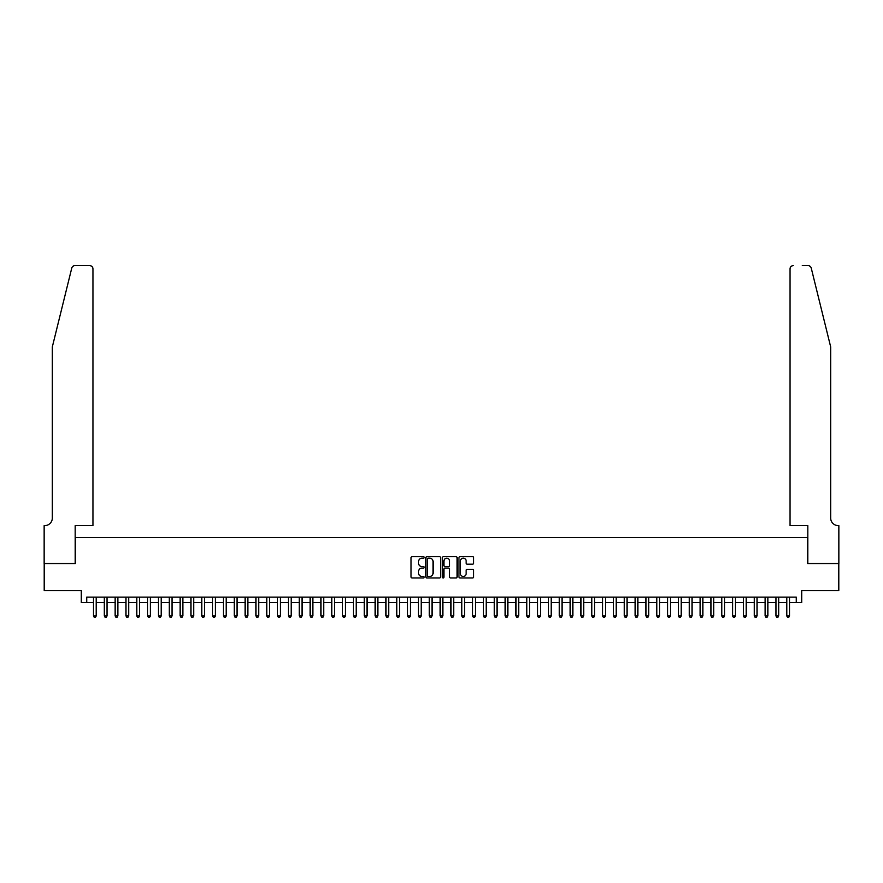 <?xml version="1.0" encoding="UTF-8"?>
<svg xmlns="http://www.w3.org/2000/svg" width="883" height="883" viewBox="0 0 883 883"><rect width="100%" height="100%" fill="white"/><g stroke="black" fill="none" stroke-linecap="round" stroke-linejoin="round"><path stroke-width="1.32" d="M424.171 557.438A0.74 0.74 0 0 0 423.421 556.687L412.129 556.687A1.06 1.06 0 0 0 411.059 557.758L411.059 576.897A1.06 1.06 0 0 0 412.129 577.957L423.421 577.957A0.74 0.74 0 0 0 424.171 577.217A0.74 0.74 0 0 0 423.421 576.467L421.964 576.467A3.4 3.4 0 0 1 418.564 573.067L418.564 571.467A3.4 3.4 0 0 1 421.964 568.067L423.421 568.067A0.74 0.74 0 0 0 424.171 567.327A0.74 0.74 0 0 0 423.421 566.577L421.964 566.577A3.4 3.4 0 0 1 418.564 563.177L418.564 561.577A3.4 3.4 0 0 1 421.964 558.177L423.421 558.177A0.74 0.74 0 0 0 424.171 557.438M472.571 564.182A1.06 1.06 0 0 0 473.641 563.122L473.641 557.758A1.06 1.06 0 0 0 472.571 556.687L460.032 556.687A1.06 1.06 0 0 0 458.961 557.758L458.961 576.897A1.06 1.06 0 0 0 460.032 577.957L472.571 577.957A1.06 1.06 0 0 0 473.641 576.897L473.641 570.407A1.06 1.06 0 0 0 472.571 569.347L467.206 569.347A1.06 1.06 0 0 0 466.147 570.407L466.147 573.619A2.848 2.848 0 0 1 463.299 576.467A2.848 2.848 0 0 1 460.451 573.619L460.451 561.025A2.848 2.848 0 0 1 463.299 558.177A2.848 2.848 0 0 1 466.147 561.025L466.147 563.122A1.06 1.06 0 0 0 467.206 564.182L472.571 564.182M86.722 602.526L86.722 597.118L796.278 597.118L796.278 602.526L801.698 602.526L801.698 590.617L838.795 590.617L838.795 563.531L807.647 563.531L807.647 537.537L75.353 537.537L75.353 563.531L44.205 563.531L44.205 590.617L81.302 590.617L81.302 602.526L93.499 602.526M440.573 557.758A1.06 1.06 0 0 0 439.502 556.687L426.964 556.687A1.06 1.06 0 0 0 425.893 557.758L425.893 576.897A1.06 1.06 0 0 0 426.964 577.957L439.502 577.957A1.06 1.06 0 0 0 440.573 576.897L440.573 557.758M443.498 556.687L456.036 556.687A1.06 1.06 0 0 1 457.107 557.758L457.107 576.897A1.06 1.06 0 0 1 456.036 577.957L450.672 577.957A1.06 1.06 0 0 1 449.613 576.897L449.613 569.127A1.06 1.06 0 0 0 448.542 568.067L444.988 568.067A1.06 1.06 0 0 0 443.917 569.127L443.917 577.217A0.74 0.74 0 0 1 443.178 577.957A0.74 0.74 0 0 1 442.427 577.217L442.427 557.758A1.06 1.06 0 0 1 443.498 556.687M96.203 602.526L104.326 602.526M107.031 602.526L115.154 602.526M117.869 602.526L125.993 602.526M128.697 602.526L136.821 602.526M139.536 602.526L147.66 602.526M150.364 602.526L158.487 602.526M161.203 602.526L169.326 602.526M172.03 602.526L180.154 602.526M182.869 602.526L190.993 602.526M193.697 602.526L201.821 602.526M204.536 602.526L212.66 602.526M215.364 602.526L223.487 602.526M226.191 602.526L234.326 602.526M237.03 602.526L245.154 602.526M247.858 602.526L255.982 602.526M258.697 602.526L266.821 602.526M269.525 602.526L277.648 602.526M280.364 602.526L288.487 602.526M291.191 602.526L299.315 602.526M302.03 602.526L310.154 602.526M312.858 602.526L320.982 602.526M323.697 602.526L331.82 602.526M334.525 602.526L342.648 602.526M345.363 602.526L353.487 602.526M356.191 602.526L364.315 602.526M367.019 602.526L375.154 602.526M377.858 602.526L385.981 602.526M388.686 602.526L396.809 602.526M399.524 602.526L407.648 602.526M410.352 602.526L418.476 602.526M421.191 602.526L429.315 602.526M432.019 602.526L440.142 602.526M442.858 602.526L450.981 602.526M453.685 602.526L461.809 602.526M464.524 602.526L472.648 602.526M475.352 602.526L483.476 602.526M486.191 602.526L494.314 602.526M497.019 602.526L505.142 602.526M507.846 602.526L515.981 602.526M518.685 602.526L526.809 602.526M529.513 602.526L537.637 602.526M540.352 602.526L548.475 602.526M551.18 602.526L559.303 602.526M562.018 602.526L570.142 602.526M572.846 602.526L580.97 602.526M583.685 602.526L591.809 602.526M594.513 602.526L602.636 602.526M605.352 602.526L613.475 602.526M616.179 602.526L624.303 602.526M627.018 602.526L635.142 602.526M637.846 602.526L645.97 602.526M648.674 602.526L656.809 602.526M659.513 602.526L667.636 602.526M670.34 602.526L678.464 602.526M681.179 602.526L689.303 602.526M692.007 602.526L700.131 602.526M702.846 602.526L710.97 602.526M713.674 602.526L721.797 602.526M724.513 602.526L732.636 602.526M735.34 602.526L743.464 602.526M746.179 602.526L754.303 602.526M757.007 602.526L765.131 602.526M767.846 602.526L775.969 602.526M778.674 602.526L786.797 602.526M789.501 602.526L796.278 602.526M428.134 558.177A0.74 0.74 0 0 0 427.383 558.928L427.383 575.727A0.74 0.74 0 0 0 428.134 576.467L429.668 576.467A3.4 3.4 0 0 0 433.078 573.067L433.078 561.577A3.4 3.4 0 0 0 429.668 558.177L428.134 558.177M449.613 561.08A2.848 2.848 0 0 0 446.765 558.233A2.848 2.848 0 0 0 443.917 561.08L443.917 565.517A1.06 1.06 0 0 0 444.988 566.577L448.542 566.577A1.06 1.06 0 0 0 449.613 565.517L449.613 561.08M96.203 597.118L96.203 615.959L93.499 615.959L93.499 597.118M96.203 615.959L95.386 617.372L94.304 617.372L93.499 615.959M71.755 268.101C72.583 266.313 72.583 266.313 71.755 268.101L52.329 346.876L52.329 518.034A7.583 7.583 0 0 1 44.746 525.617L44.15 525.617L44.15 563.531L75.187 563.531L75.187 525.617L92.947 525.617L92.947 268.873A3.245 3.245 0 0 0 89.702 265.628L74.912 265.628A3.245 3.245 0 0 0 71.755 268.101M80.706 265.628L89.702 265.628C91.666 265.838 92.748 266.92 92.947 268.873L92.947 525.617M52.329 518.034A7.583 7.583 0 0 1 44.746 525.617M824.711 322.725L811.245 268.101C810.417 266.313 810.417 266.313 811.245 268.101L830.671 346.876L830.671 518.034A7.583 7.583 0 0 0 838.254 525.617L838.85 525.617L838.85 563.531L807.813 563.531L807.813 525.617L790.053 525.617L790.053 268.873L790.053 525.617M802.294 265.628L808.088 265.628A3.245 3.245 0 0 1 811.245 268.101M793.298 265.628A3.245 3.245 0 0 0 790.053 268.873C790.252 266.92 791.334 265.838 793.298 265.628M830.671 518.034A7.583 7.583 0 0 0 838.254 525.617M107.031 597.118L107.031 615.959L104.326 615.959L104.326 597.118M107.031 615.959L106.225 617.372L105.143 617.372L104.326 615.959M117.869 597.118L117.869 615.959L115.154 615.959L115.154 597.118M117.869 615.959L117.053 617.372L115.971 617.372L115.154 615.959M128.697 597.118L128.697 615.959L125.993 615.959L125.993 597.118M128.697 615.959L127.892 617.372L126.81 617.372L125.993 615.959M139.536 597.118L139.536 615.959L136.821 615.959L136.821 597.118M139.536 615.959L138.719 617.372L137.638 617.372L136.821 615.959M150.364 597.118L150.364 615.959L147.66 615.959L147.66 597.118M150.364 615.959L149.558 617.372L148.465 617.372L147.66 615.959M161.203 597.118L161.203 615.959L158.487 615.959L158.487 597.118M161.203 615.959L160.386 617.372L159.304 617.372L158.487 615.959M172.03 597.118L172.03 615.959L169.326 615.959L169.326 597.118M172.03 615.959L171.225 617.372L170.132 617.372L169.326 615.959M182.869 597.118L182.869 615.959L180.154 615.959L180.154 597.118M182.869 615.959L182.053 617.372L180.971 617.372L180.154 615.959M193.697 597.118L193.697 615.959L190.993 615.959L190.993 597.118M193.697 615.959L192.88 617.372L191.799 617.372L190.993 615.959M204.536 597.118L204.536 615.959L201.821 615.959L201.821 597.118M204.536 615.959L203.719 617.372L202.637 617.372L201.821 615.959M215.364 597.118L215.364 615.959L212.66 615.959L212.66 597.118M215.364 615.959L214.547 617.372L213.465 617.372L212.66 615.959M226.191 597.118L226.191 615.959L223.487 615.959L223.487 597.118M226.191 615.959L225.386 617.372L224.304 617.372L223.487 615.959M237.03 597.118L237.03 615.959L234.326 615.959L234.326 597.118M237.03 615.959L236.214 617.372L235.132 617.372L234.326 615.959M247.858 597.118L247.858 615.959L245.154 615.959L245.154 597.118M247.858 615.959L247.052 617.372L245.971 617.372L245.154 615.959M258.697 597.118L258.697 615.959L255.982 615.959L255.982 597.118M258.697 615.959L257.88 617.372L256.798 617.372L255.982 615.959M269.525 597.118L269.525 615.959L266.821 615.959L266.821 597.118M269.525 615.959L268.719 617.372L267.637 617.372L266.821 615.959M280.364 597.118L280.364 615.959L277.648 615.959L277.648 597.118M280.364 615.959L279.547 617.372L278.465 617.372L277.648 615.959M291.191 597.118L291.191 615.959L288.487 615.959L288.487 597.118M291.191 615.959L290.386 617.372L289.293 617.372L288.487 615.959M302.03 597.118L302.03 615.959L299.315 615.959L299.315 597.118M302.03 615.959L301.213 617.372L300.132 617.372L299.315 615.959M312.858 597.118L312.858 615.959L310.154 615.959L310.154 597.118M312.858 615.959L312.052 617.372L310.959 617.372L310.154 615.959M323.697 597.118L323.697 615.959L320.982 615.959L320.982 597.118M323.697 615.959L322.88 617.372L321.798 617.372L320.982 615.959M334.525 597.118L334.525 615.959L331.82 615.959L331.82 597.118M334.525 615.959L333.708 617.372L332.626 617.372L331.82 615.959M345.363 597.118L345.363 615.959L342.648 615.959L342.648 597.118M345.363 615.959L344.547 617.372L343.465 617.372L342.648 615.959M356.191 597.118L356.191 615.959L353.487 615.959L353.487 597.118M356.191 615.959L355.374 617.372L354.293 617.372L353.487 615.959M367.019 597.118L367.019 615.959L364.315 615.959L364.315 597.118M367.019 615.959L366.213 617.372L365.132 617.372L364.315 615.959M377.858 597.118L377.858 615.959L375.154 615.959L375.154 597.118M377.858 615.959L377.041 617.372L375.959 617.372L375.154 615.959M388.686 597.118L388.686 615.959L385.981 615.959L385.981 597.118M388.686 615.959L387.88 617.372L386.798 617.372L385.981 615.959M399.524 597.118L399.524 615.959L396.809 615.959L396.809 597.118M399.524 615.959L398.708 617.372L397.626 617.372L396.809 615.959M410.352 597.118L410.352 615.959L407.648 615.959L407.648 597.118M410.352 615.959L409.546 617.372L408.465 617.372L407.648 615.959M421.191 597.118L421.191 615.959L418.476 615.959L418.476 597.118M421.191 615.959L420.374 617.372L419.293 617.372L418.476 615.959M432.019 597.118L432.019 615.959L429.315 615.959L429.315 597.118M432.019 615.959L431.213 617.372L430.12 617.372L429.315 615.959M442.858 597.118L442.858 615.959L440.142 615.959L440.142 597.118M442.858 615.959L442.041 617.372L440.959 617.372L440.142 615.959M453.685 597.118L453.685 615.959L450.981 615.959L450.981 597.118M453.685 615.959L452.88 617.372L451.787 617.372L450.981 615.959M464.524 597.118L464.524 615.959L461.809 615.959L461.809 597.118M464.524 615.959L463.707 617.372L462.626 617.372L461.809 615.959M475.352 597.118L475.352 615.959L472.648 615.959L472.648 597.118M475.352 615.959L474.535 617.372L473.454 617.372L472.648 615.959M486.191 597.118L486.191 615.959L483.476 615.959L483.476 597.118M486.191 615.959L485.374 617.372L484.292 617.372L483.476 615.959M497.019 597.118L497.019 615.959L494.314 615.959L494.314 597.118M497.019 615.959L496.202 617.372L495.12 617.372L494.314 615.959M507.846 597.118L507.846 615.959L505.142 615.959L505.142 597.118M507.846 615.959L507.041 617.372L505.959 617.372L505.142 615.959M518.685 597.118L518.685 615.959L515.981 615.959L515.981 597.118M518.685 615.959L517.868 617.372L516.787 617.372L515.981 615.959M529.513 597.118L529.513 615.959L526.809 615.959L526.809 597.118M529.513 615.959L528.707 617.372L527.626 617.372L526.809 615.959M540.352 597.118L540.352 615.959L537.637 615.959L537.637 597.118M540.352 615.959L539.535 617.372L538.453 617.372L537.637 615.959M551.18 597.118L551.18 615.959L548.475 615.959L548.475 597.118M551.18 615.959L550.374 617.372L549.292 617.372L548.475 615.959M562.018 597.118L562.018 615.959L559.303 615.959L559.303 597.118M562.018 615.959L561.202 617.372L560.12 617.372L559.303 615.959M572.846 597.118L572.846 615.959L570.142 615.959L570.142 597.118M572.846 615.959L572.041 617.372L570.948 617.372L570.142 615.959M583.685 597.118L583.685 615.959L580.97 615.959L580.97 597.118M583.685 615.959L582.868 617.372L581.787 617.372L580.97 615.959M594.513 597.118L594.513 615.959L591.809 615.959L591.809 597.118M594.513 615.959L593.707 617.372L592.614 617.372L591.809 615.959M605.352 597.118L605.352 615.959L602.636 615.959L602.636 597.118M605.352 615.959L604.535 617.372L603.453 617.372L602.636 615.959M616.179 597.118L616.179 615.959L613.475 615.959L613.475 597.118M616.179 615.959L615.363 617.372L614.281 617.372L613.475 615.959M627.018 597.118L627.018 615.959L624.303 615.959L624.303 597.118M627.018 615.959L626.202 617.372L625.12 617.372L624.303 615.959M637.846 597.118L637.846 615.959L635.142 615.959L635.142 597.118M637.846 615.959L637.029 617.372L635.948 617.372L635.142 615.959M648.674 597.118L648.674 615.959L645.97 615.959L645.97 597.118M648.674 615.959L647.868 617.372L646.786 617.372L645.97 615.959M659.513 597.118L659.513 615.959L656.809 615.959L656.809 597.118M659.513 615.959L658.696 617.372L657.614 617.372L656.809 615.959M670.34 597.118L670.34 615.959L667.636 615.959L667.636 597.118M670.34 615.959L669.535 617.372L668.453 617.372L667.636 615.959M681.179 597.118L681.179 615.959L678.464 615.959L678.464 597.118M681.179 615.959L680.363 617.372L679.281 617.372L678.464 615.959M692.007 597.118L692.007 615.959L689.303 615.959L689.303 597.118M692.007 615.959L691.201 617.372L690.12 617.372L689.303 615.959M702.846 597.118L702.846 615.959L700.131 615.959L700.131 597.118M702.846 615.959L702.029 617.372L700.947 617.372L700.131 615.959M713.674 597.118L713.674 615.959L710.97 615.959L710.97 597.118M713.674 615.959L712.868 617.372L711.775 617.372L710.97 615.959M724.513 597.118L724.513 615.959L721.797 615.959L721.797 597.118M724.513 615.959L723.696 617.372L722.614 617.372L721.797 615.959M735.34 597.118L735.34 615.959L732.636 615.959L732.636 597.118M735.34 615.959L734.535 617.372L733.442 617.372L732.636 615.959M746.179 597.118L746.179 615.959L743.464 615.959L743.464 597.118M746.179 615.959L745.362 617.372L744.281 617.372L743.464 615.959M757.007 597.118L757.007 615.959L754.303 615.959L754.303 597.118M757.007 615.959L756.19 617.372L755.108 617.372L754.303 615.959M767.846 597.118L767.846 615.959L765.131 615.959L765.131 597.118M767.846 615.959L767.029 617.372L765.947 617.372L765.131 615.959M778.674 597.118L778.674 615.959L775.969 615.959L775.969 597.118M778.674 615.959L777.857 617.372L776.775 617.372L775.969 615.959M789.501 597.118L789.501 615.959L786.797 615.959L786.797 597.118M789.501 615.959L788.696 617.372L787.614 617.372L786.797 615.959"/></g></svg>
